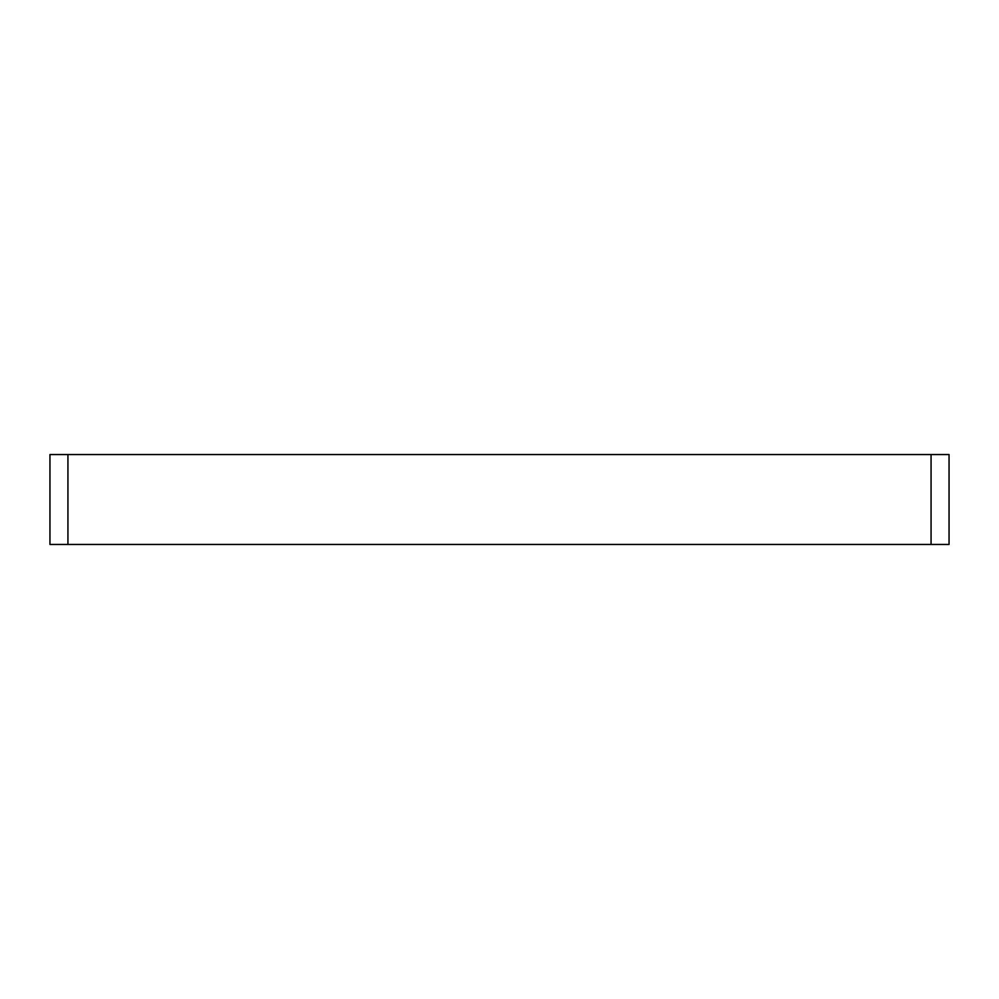 <?xml version="1.0" encoding="UTF-8"?>
<svg xmlns="http://www.w3.org/2000/svg" width="999" height="999" viewBox="0 0 999 999"><rect width="100%" height="100%" fill="white"/><g stroke="black" fill="none" stroke-linecap="round" stroke-linejoin="round"><path stroke-width="1.5" d="M49.95 544.455L949.05 544.455L949.05 454.545L931.068 454.545L931.068 544.455L67.932 544.455L67.932 454.545L949.05 454.545L949.05 544.455L931.068 544.455L931.068 454.545L49.95 454.545L49.95 544.455L67.932 544.455L67.932 454.545L49.95 454.545L49.95 544.455"/></g></svg>
